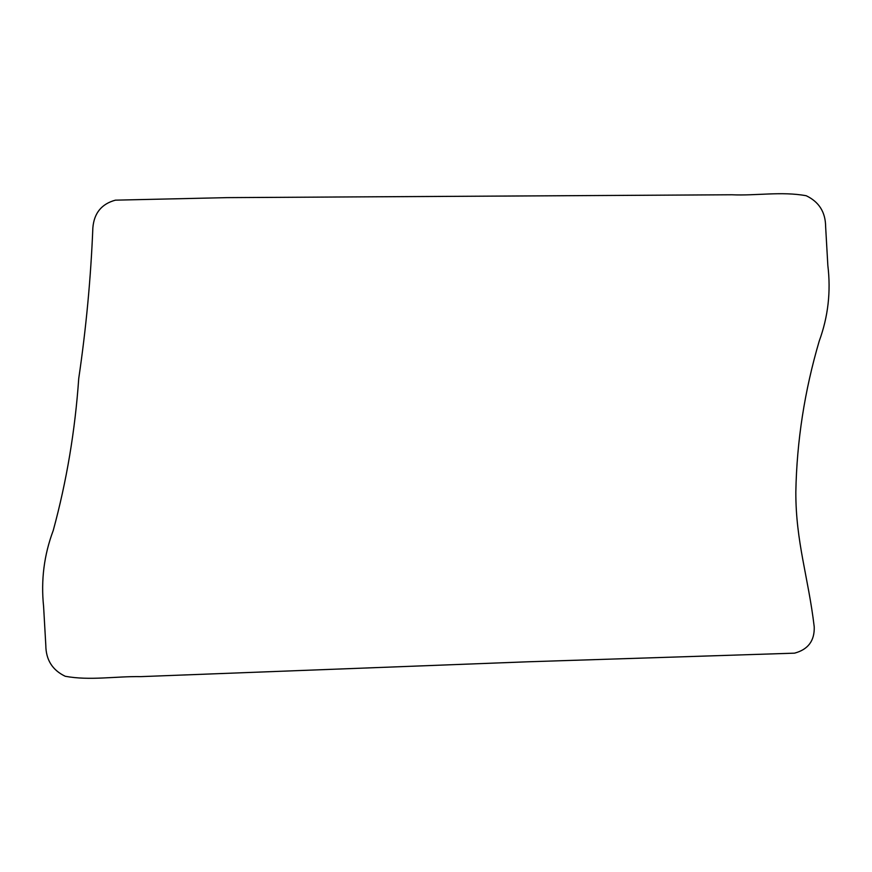 <?xml version="1.0" encoding="UTF-8"?>
<svg xmlns="http://www.w3.org/2000/svg" width="872" height="872" viewBox="0 0 872 872"><rect width="100%" height="100%" fill="white"/><g stroke="black" fill="none" stroke-linecap="round" stroke-linejoin="round"><path stroke-width="0.65" stroke-dasharray="4.36 3.27" d=""/><path stroke-width="1.31" d="M814.23 626.87C808.366 577.264 795.7 541.795 795.831 491.993C796.779 441.09 804.584 390.765 819.244 341.007C828.138 316.743 831.005 291.575 827.844 265.48L825.631 226.687C825.522 212.179 819.037 201.868 806.197 195.731C781.497 191.208 756.013 195.895 731.881 194.772L227.265 197.628L115.431 200.157C101.61 203.885 94.078 213.106 92.857 227.832C90.83 278.114 86.121 328.33 78.731 378.503C75.112 430.703 66.61 481.366 53.236 530.503C44.069 554.897 40.853 580.24 43.6 606.531L45.813 645.324C45.922 659.832 52.407 670.143 65.247 676.28C89.903 680.825 115.235 676.203 140.817 676.628L527.244 661.815L794.512 653.161C808.082 649.564 814.655 640.8 814.23 626.87"/></g></svg>
